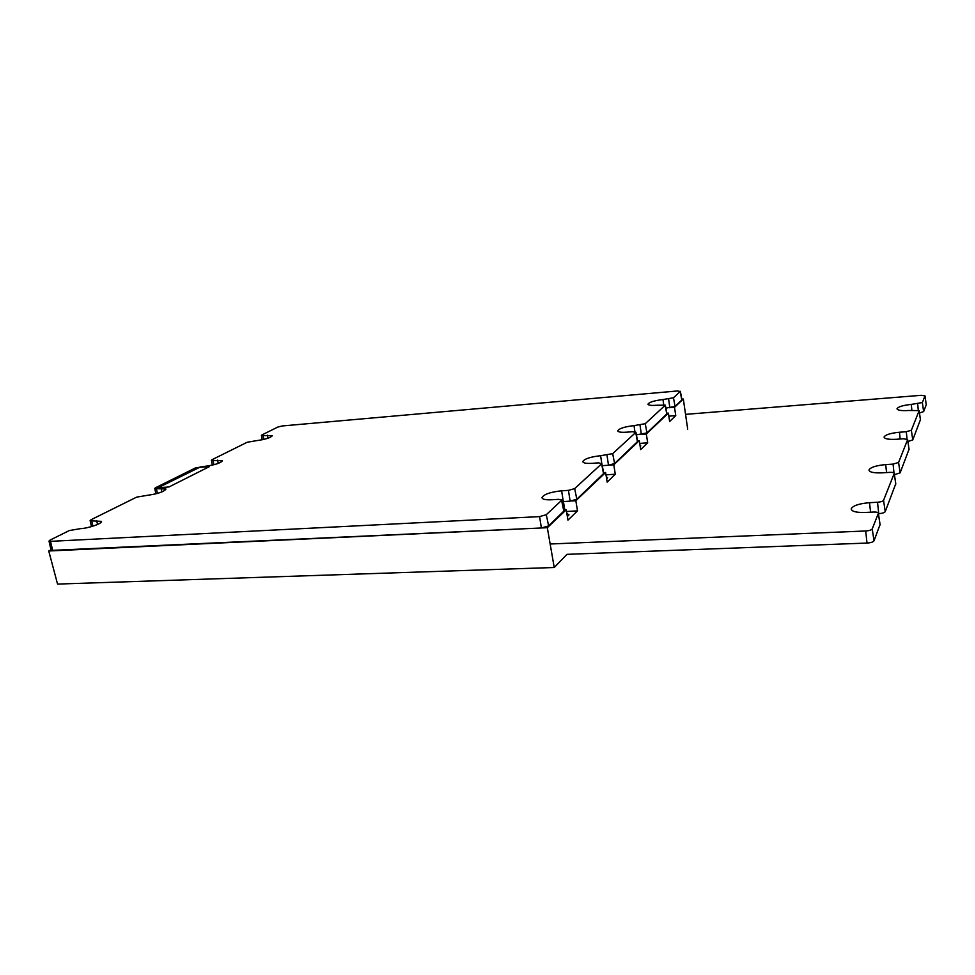 <?xml version="1.0" encoding="UTF-8"?>
<svg xmlns="http://www.w3.org/2000/svg" width="975" height="975" viewBox="0 0 975 975"><rect width="100%" height="100%" fill="white"/><g stroke="black" fill="none" stroke-linecap="round" stroke-linejoin="round"><path stroke-width="1.46" d="M681.793 399.141L683.317 399.007L681.793 399.141L683.317 399.007L687.704 429.171L683.317 399.007L674.517 407.331L671.178 407.623M563.989 509.949L566.207 509.827L563.989 509.949L566.207 509.827L547.316 527.694L48.75 550.997L51.005 549.863L48.75 550.997L57.549 584.086L554.239 567.499L57.549 584.086L48.75 550.997L51.005 549.863M603.647 472.668L605.621 472.534L603.647 472.668L605.621 472.534L575.823 500.723L571.764 500.967M637.54 440.81L639.295 440.663L637.54 440.81L639.295 440.663L613.787 464.795L610.009 465.063M666.827 413.266L668.399 413.132L666.827 413.266L668.399 413.132L646.328 434.009L642.781 434.289M550.156 544.001L865.69 530.985L867.007 543.063L566.926 554.348L554.239 567.499L57.549 584.086L48.75 550.997L547.316 527.694L554.239 567.499L566.926 554.348L554.239 567.499L547.316 527.694L48.75 550.997M566.841 513.52L569.01 514.812L566.841 513.52L569.01 514.812L567.34 516.518M566.207 509.827L567.962 520.138L566.207 509.827L547.316 527.694L566.207 509.827L567.962 520.138L577.517 510.863L566.487 511.497L577.517 510.863L575.823 500.723L605.621 472.534L607.157 482.113L615.298 474.216L613.787 464.795L639.295 440.663L640.672 449.597L647.668 442.808L646.328 434.009L668.399 413.132L669.63 421.492L675.736 415.582L674.517 407.331L683.317 399.007L687.704 429.171M566.487 511.497L577.517 510.863L567.962 520.138L577.517 510.863L575.823 500.723L605.621 472.534L607.157 482.113L615.298 474.216L605.987 474.849L615.298 474.216L613.787 464.795L639.295 440.663L640.672 449.597L647.668 442.808L639.71 443.418L647.668 442.808L646.328 434.009L668.399 413.132L669.63 421.492L675.736 415.582L668.85 416.167L675.736 415.582L674.517 407.331L683.317 399.007M606.292 476.751L607.657 477.713L606.292 476.751L607.657 477.713L606.645 478.871M639.99 445.234L640.77 445.941L639.99 445.234L640.77 445.941L640.222 446.66M669.106 417.946L669.228 418.775M648.034 404.357L647.997 404.125C649.338 402.127 654.347 400.591 662.988 399.543L673.469 397.763L680.233 391.536L681.781 400.03L675.041 406.392L665.864 408.135M101.485 521.54L101.449 521.357C102.838 523.319 88.64 528.292 80.425 528.657L69.298 530.558L50.066 540.101L49.018 541.076L50.517 541.344L539.577 516.616L546.293 514.702L548.62 525.891L564.159 510.778M539.577 516.616L541.393 527.975L51.127 550.412M680.233 391.536L677.54 390.963L282.433 425.941L277.777 427.074L261.946 434.935L261.422 435.398L263.031 435.569L263.811 439.42M541.393 527.975L548.62 525.891M666.924 413.839L646.973 432.924L636.395 434.85M637.662 441.456L614.591 463.527L608.485 465.233L602.258 465.684M603.793 473.399L576.822 499.224L570.131 501.15L562.258 501.638M200.46 466.903L156.926 487.853L168.955 486.964L209.332 466.659L200.46 466.903L156.841 488.353M647.997 404.125C648.29 405.283 651.178 405.661 656.65 405.259L665.316 405.149L645.243 423.711L634.03 425.624C624.646 426.721 619.21 428.439 617.748 430.779C618.065 432.083 621.063 432.559 626.742 432.181L632.812 431.693L635.712 432.473L612.678 453.655L600.612 455.703C590.338 456.873 584.403 458.835 582.806 461.614C583.16 463.076 586.28 463.649 592.142 463.32L598.626 462.857L601.599 463.844L574.677 488.597L568.462 490.364L561.624 490.803C550.266 492.046 543.709 494.337 541.978 497.664C542.393 499.334 545.622 500.029 551.667 499.761L558.614 499.334L561.929 500.065L546.293 514.702M101.449 521.357L91.711 520.869L90.127 520.601L91.053 519.748L136.585 497.153L146.981 495.385C157.658 493.911 163.983 491.79 165.982 489.048L156.378 488.67L154.781 488.438L155.537 487.744L195.366 467.976L205.14 466.306C214.878 464.953 220.642 463.101 222.446 460.736L213.025 460.468L211.404 460.273L212.026 459.7L247.187 442.26L256.388 440.676C265.334 439.433 270.623 437.787 272.269 435.727L263.031 435.569M209.43 466.598L200.558 467.281M605.621 472.534L607.157 482.113L615.298 474.216L613.787 464.795M615.298 474.216L605.987 474.849M639.295 440.663L640.672 449.597L647.668 442.808L646.328 434.009M647.668 442.808L639.71 443.418M668.399 413.132L669.63 421.492L675.736 415.582L674.517 407.331M675.736 415.582L668.85 416.167M577.517 510.863L575.823 500.723M547.316 527.694L554.239 567.499M897.122 409.122L897.061 408.659C898.341 406.697 903.082 405.283 911.284 404.418L922.362 402.541L924.995 395.887L926.25 404.783L923.63 411.596L919.486 412.973M926.226 404.625L924.995 395.887L921.229 395.314L685.547 414.363M880.072 524.501L874.027 540.808C873.173 542.051 870.821 542.795 867.007 543.063M920.437 419.664L912.758 439.92L907.932 441.504M909.053 449.243L900.108 472.863L894.428 474.667M895.769 483.746L885.227 511.619C884.471 512.704 882.302 513.398 878.743 513.691L878.438 513.703M865.69 530.985C869.237 530.717 871.418 530.034 872.211 528.913L874.027 540.808M897.061 408.659C897.353 410.317 901.229 410.938 908.7 410.487L919.157 410.609L911.369 430.231L906.299 431.73L899.462 432.242C890.638 433.132 885.507 434.704 884.093 436.971C884.386 438.896 888.505 439.664 896.476 439.274L903.423 438.774L907.652 439.579L898.584 462.442L893.076 464.112L885.714 464.6C876.147 465.489 870.578 467.269 869.005 469.926C869.286 472.192 873.685 473.155 882.217 472.838L889.712 472.363C892.637 472.253 894.148 472.595 894.246 473.387L883.545 500.346C882.838 501.333 880.827 501.967 877.512 502.247L869.542 502.686C859.085 503.587 852.991 505.623 851.224 508.779C851.48 511.461 856.208 512.692 865.386 512.46L873.515 512.046C876.671 511.96 878.292 512.399 878.378 513.337L872.211 528.913M564.817 509.901L563.404 501.552M673.469 397.763L675.041 406.392M50.517 541.344L52.76 550.814M96.647 520.553L97.549 524.477M91.711 520.869L92.93 526.183M161.107 488.317L161.899 491.936M156.378 488.67L157.426 493.435M217.547 460.102L218.242 463.43M213.025 460.468L213.915 464.746M267.369 435.179L267.979 438.238M668.631 399.043L669.837 407.794M662.988 399.543L663.707 404.698M665.169 405.381L666.79 414.192M645.243 423.711L646.973 432.924M640.027 425.124L641.355 434.46M634.03 425.624L634.908 431.693M635.712 432.473L637.492 441.882M612.678 453.655L614.591 463.527M606.998 455.227L608.485 465.233M600.612 455.703L601.746 463.259M601.599 463.844L603.586 473.935M574.677 488.597L576.822 499.224M568.462 490.364L570.131 501.15M561.624 490.803L563.306 501.564M561.649 500.577L563.879 511.461M922.362 402.541L923.63 411.596M917.658 403.894L918.267 410.048M911.284 404.418L911.869 410.243M919.145 410.658L920.449 419.896M911.369 430.231L912.758 439.92M906.299 431.73L907.03 438.994M899.462 432.242L900.157 439.006M909.078 449.487L907.652 439.579L909.066 449.536M898.584 462.442L900.108 472.863M893.076 464.112L893.99 472.887M885.714 464.6L886.555 472.558M894.221 473.448L895.793 484.124M883.545 500.346L885.227 511.619M877.512 502.247L878.743 513.691M869.542 502.686L870.565 512.192M878.353 513.435L880.096 525.001M680.367 391.328L681.915 399.799M49.018 541.076L51.139 550.497M90.127 520.601L91.443 526.622M154.781 488.438L155.89 493.85M211.404 460.273L212.355 465.136M261.422 435.398L262.226 439.774M665.316 405.149L666.949 413.936M635.883 432.181L637.687 441.553M601.819 463.454L603.817 473.509M561.929 500.065L564.184 510.9M919.157 410.609L920.461 419.847M869.115 470.657L869.005 469.926M894.246 473.387L895.806 484.051M851.37 509.73L851.224 508.779M878.378 513.337L880.12 524.891"/></g></svg>

